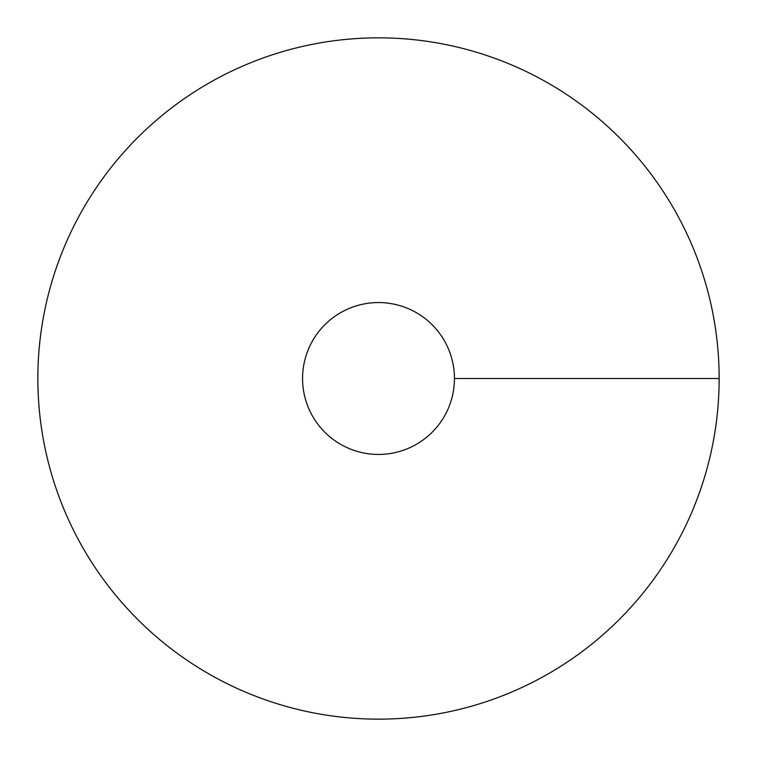 <?xml version="1.0" encoding="UTF-8"?>
<svg xmlns="http://www.w3.org/2000/svg" width="757" height="757" viewBox="0 0 757 757"><rect width="100%" height="100%" fill="white"/><g stroke="black" fill="none" stroke-linecap="round" stroke-linejoin="round"><path stroke-width="1.14" d="M378.5 719.15A340.65 340.65 0 0 0 673.512 208.175A340.65 340.65 0 0 0 83.488 208.175A340.65 340.65 0 0 0 378.5 719.15M378.5 454.437A75.937 75.937 0 0 0 444.264 340.527A75.937 75.937 0 0 0 312.736 340.527A75.937 75.937 0 0 0 378.5 454.437M719.15 378.5L454.437 378.5"/></g></svg>
